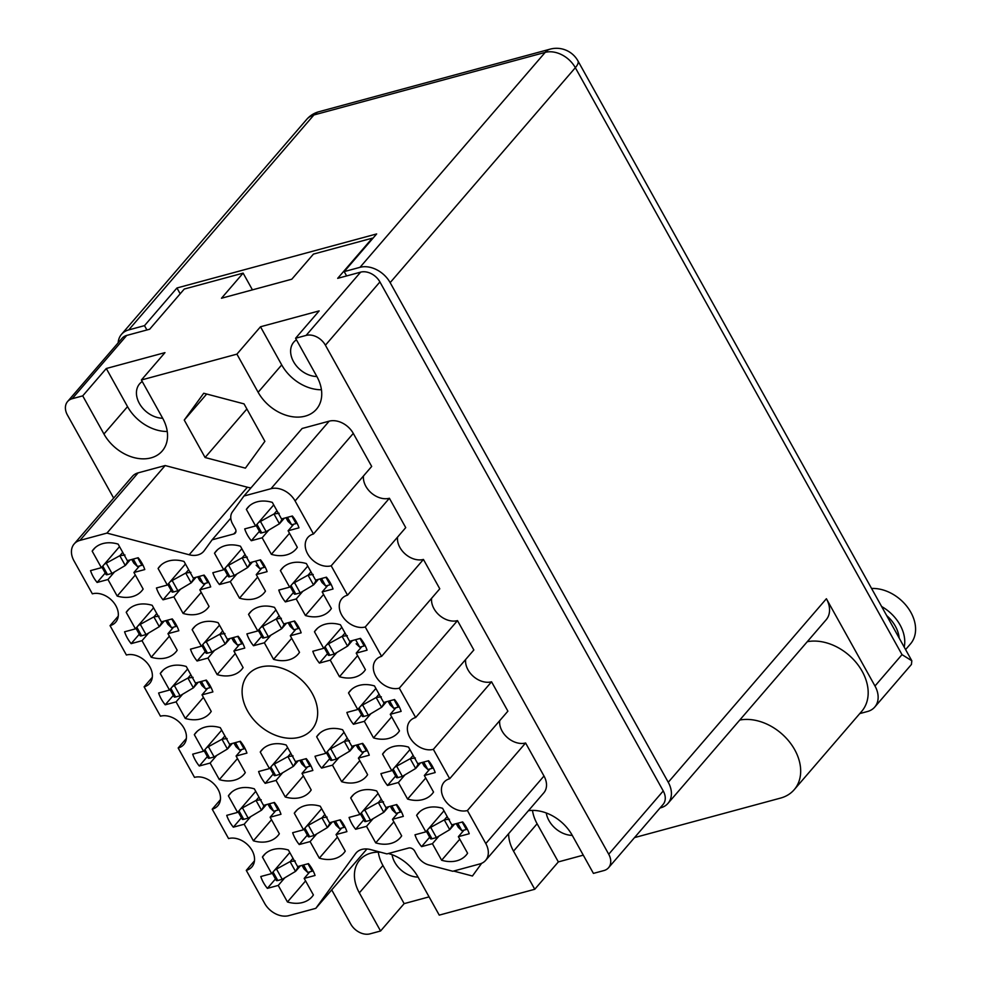 <?xml version="1.0" encoding="UTF-8"?>
<svg xmlns="http://www.w3.org/2000/svg" width="983" height="983" viewBox="0 0 983 983"><rect width="100%" height="100%" fill="white"/><g stroke="black" fill="none" stroke-linecap="round" stroke-linejoin="round"><path stroke-width="1.47" d="M95.13 547.691L92.169 551.131L101.384 567.683L90.534 570.619A31.825 23.432 -139.3 0 0 97.108 582.452L105.23 573.04M97.108 582.452L107.97 579.515L117.186 596.067A31.825 23.432 -139.3 0 0 141.761 590.869A31.825 23.432 -139.3 0 0 143.137 589.05L133.921 572.487L144.771 569.55A31.825 23.432 -139.3 0 0 138.185 557.73L127.335 560.666L118.12 544.103A31.825 23.432 -139.3 0 0 102.896 543.574A31.825 23.432 -139.3 0 0 93.532 549.313A31.825 23.432 -139.3 0 0 92.169 551.131M161.052 565.053L158.091 568.493L167.307 585.045L156.444 587.981A31.825 23.432 -139.3 0 0 163.031 599.814L171.14 590.402M163.031 599.814L173.88 596.878L183.096 613.429A31.825 23.432 -139.3 0 0 207.683 608.219A31.825 23.432 -139.3 0 0 209.047 606.413L199.832 589.849L210.694 586.912A31.825 23.432 -139.3 0 0 204.108 575.092L193.246 578.029L184.03 561.465A31.825 23.432 -139.3 0 0 168.806 560.937A31.825 23.432 -139.3 0 0 159.455 566.675A31.825 23.432 -139.3 0 0 158.091 568.493M195.101 626.232L192.14 629.673L201.355 646.224L190.505 649.161A31.825 23.432 -139.3 0 0 197.079 660.994L205.189 651.582M197.079 660.994L207.941 658.057L217.157 674.608A31.825 23.432 -139.3 0 0 241.732 669.411A31.825 23.432 -139.3 0 0 243.096 667.592L233.893 651.029L244.742 648.092A31.825 23.432 -139.3 0 0 238.156 636.271L227.306 639.208L218.091 622.657A31.825 23.432 -139.3 0 0 202.867 622.116A31.825 23.432 -139.3 0 0 193.504 627.854A31.825 23.432 -139.3 0 0 192.14 629.673M263.211 748.604L260.249 752.032L269.465 768.595L258.603 771.532A31.825 23.432 -139.3 0 0 265.189 783.353L273.299 773.94M265.189 783.353L276.039 780.416L285.254 796.98A31.825 23.432 -139.3 0 0 309.842 791.77A31.825 23.432 -139.3 0 0 311.206 789.951L301.99 773.4L312.852 770.463A31.825 23.432 -139.3 0 0 306.266 758.63L295.404 761.567L286.2 745.016A31.825 23.432 -139.3 0 0 270.964 744.487A31.825 23.432 -139.3 0 0 261.613 750.213A31.825 23.432 -139.3 0 0 260.249 752.032M297.259 809.783L294.298 813.211L303.514 829.775L292.664 832.712A31.825 23.432 -139.3 0 0 299.237 844.532L307.36 835.12M299.237 844.532L310.1 841.595L319.315 858.159A31.825 23.432 -139.3 0 0 343.89 852.949A31.825 23.432 -139.3 0 0 345.254 851.131L336.051 834.579L346.901 831.643A31.825 23.432 -139.3 0 0 340.315 819.81L329.465 822.746L320.249 806.195A31.825 23.432 -139.3 0 0 305.025 805.667A31.825 23.432 -139.3 0 0 295.662 811.405A31.825 23.432 -139.3 0 0 294.298 813.211M129.191 608.87L126.217 612.311L135.433 628.862L124.583 631.799A31.825 23.432 -139.3 0 0 131.169 643.632L139.279 634.219M131.169 643.632L142.019 640.695L151.235 657.246A31.825 23.432 -139.3 0 0 175.822 652.048A31.825 23.432 -139.3 0 0 177.186 650.23L167.97 633.679L178.82 630.742A31.825 23.432 -139.3 0 0 172.246 618.909L161.384 621.846L152.168 605.295A31.825 23.432 -139.3 0 0 136.944 604.754A31.825 23.432 -139.3 0 0 127.593 610.492A31.825 23.432 -139.3 0 0 126.217 612.311M163.239 670.062L160.278 673.49L169.494 690.054L158.632 692.99A31.825 23.432 -139.3 0 0 165.218 704.811L173.327 695.399M165.218 704.811L176.08 701.874L185.283 718.438A31.825 23.432 -139.3 0 0 209.871 713.228A31.825 23.432 -139.3 0 0 211.234 711.409L202.019 694.858L212.881 691.921A31.825 23.432 -139.3 0 0 206.295 680.089L195.445 683.025L186.229 666.474A31.825 23.432 -139.3 0 0 171.005 665.946A31.825 23.432 -139.3 0 0 161.642 671.672A31.825 23.432 -139.3 0 0 160.278 673.49M197.288 731.241L194.327 734.67L203.542 751.233L192.693 754.17A31.825 23.432 -139.3 0 0 199.279 765.99L207.388 756.578M199.279 765.99L210.129 763.054L219.344 779.617A31.825 23.432 -139.3 0 0 243.919 774.407A31.825 23.432 -139.3 0 0 245.295 772.589L236.08 756.038L246.93 753.101A31.825 23.432 -139.3 0 0 240.344 741.268L229.494 744.205L220.278 727.653A31.825 23.432 -139.3 0 0 205.054 727.125A31.825 23.432 -139.3 0 0 195.703 732.863A31.825 23.432 -139.3 0 0 194.327 734.67M231.349 792.421L228.388 795.861L237.591 812.413L226.741 815.349A31.825 23.432 -139.3 0 0 233.327 827.182L241.437 817.758M233.327 827.182L244.177 824.245L253.393 840.797A31.825 23.432 -139.3 0 0 277.98 835.587A31.825 23.432 -139.3 0 0 279.344 833.768L270.128 817.217L280.978 814.28A31.825 23.432 -139.3 0 0 274.404 802.447L263.542 805.384L254.327 788.833A31.825 23.432 -139.3 0 0 239.102 788.305A31.825 23.432 -139.3 0 0 229.752 794.043A31.825 23.432 -139.3 0 0 228.388 795.861M419.594 811.872L416.62 815.312L425.836 831.864L414.986 834.8A31.825 23.432 -139.3 0 0 421.572 846.633L429.682 837.221M421.572 846.633L432.422 843.697L441.637 860.248A31.825 23.432 -139.3 0 0 466.225 855.05A31.825 23.432 -139.3 0 0 467.589 853.232L458.373 836.668L469.223 833.731A31.825 23.432 -139.3 0 0 462.649 821.911L451.787 824.848L442.571 808.284A31.825 23.432 -139.3 0 0 427.347 807.756A31.825 23.432 -139.3 0 0 417.996 813.494A31.825 23.432 -139.3 0 0 416.62 815.312M385.533 750.693L382.571 754.133L391.787 770.684L380.937 773.621A31.825 23.432 -139.3 0 0 387.511 785.454L395.633 776.042M387.511 785.454L398.373 782.517L407.589 799.068A31.825 23.432 -139.3 0 0 432.164 793.859A31.825 23.432 -139.3 0 0 433.54 792.052L424.324 775.489L435.174 772.552A31.825 23.432 -139.3 0 0 428.588 760.731L417.738 763.668L408.523 747.105A31.825 23.432 -139.3 0 0 393.298 746.576A31.825 23.432 -139.3 0 0 383.935 752.314A31.825 23.432 -139.3 0 0 382.571 754.133M351.484 689.513L348.523 692.954L357.738 709.505L346.876 712.442A31.825 23.432 -139.3 0 0 353.462 724.274L361.572 714.85M353.462 724.274L364.312 721.338L373.528 737.889A31.825 23.432 -139.3 0 0 398.115 732.679A31.825 23.432 -139.3 0 0 399.479 730.861L390.263 714.309L401.125 711.373A31.825 23.432 -139.3 0 0 394.539 699.54L383.677 702.476L374.474 685.925A31.825 23.432 -139.3 0 0 359.25 685.397A31.825 23.432 -139.3 0 0 349.887 691.135A31.825 23.432 -139.3 0 0 348.523 692.954M317.423 628.334L314.462 631.762L323.677 648.325L312.827 651.262A31.825 23.432 -139.3 0 0 319.414 663.083L327.523 653.67M319.414 663.083L330.263 660.146L339.479 676.709A31.825 23.432 -139.3 0 0 364.066 671.5A31.825 23.432 -139.3 0 0 365.43 669.681L356.215 653.13L367.064 650.193A31.825 23.432 -139.3 0 0 360.478 638.36L349.629 641.297L340.413 624.746A31.825 23.432 -139.3 0 0 325.189 624.217A31.825 23.432 -139.3 0 0 315.838 629.956A31.825 23.432 -139.3 0 0 314.462 631.762M283.374 567.154L280.413 570.582L289.629 587.146L278.779 590.083A31.825 23.432 -139.3 0 0 285.353 601.903L293.462 592.491M285.353 601.903L296.215 598.966L305.43 615.53A31.825 23.432 -139.3 0 0 330.005 610.32A31.825 23.432 -139.3 0 0 331.369 608.502L322.166 591.95L333.016 589.014A31.825 23.432 -139.3 0 0 326.43 577.181L315.58 580.117L306.364 563.566A31.825 23.432 -139.3 0 0 291.14 563.038A31.825 23.432 -139.3 0 0 281.777 568.764A31.825 23.432 -139.3 0 0 280.413 570.582M353.671 794.51L350.71 797.95L359.925 814.502L349.076 817.438A31.825 23.432 -139.3 0 0 355.649 829.271L363.759 819.859M355.649 829.271L366.512 826.334L375.727 842.886A31.825 23.432 -139.3 0 0 400.302 837.688A31.825 23.432 -139.3 0 0 401.666 835.869L392.463 819.318L403.313 816.369A31.825 23.432 -139.3 0 0 396.727 804.549L385.877 807.485L376.661 790.934A31.825 23.432 -139.3 0 0 361.437 790.393A31.825 23.432 -139.3 0 0 352.074 796.132A31.825 23.432 -139.3 0 0 350.71 797.95M319.622 733.33L316.661 736.771L325.877 753.322L315.015 756.259A31.825 23.432 -139.3 0 0 321.601 768.092L329.71 758.679M321.601 768.092L332.451 765.155L341.666 781.706A31.825 23.432 -139.3 0 0 366.254 776.509A31.825 23.432 -139.3 0 0 367.617 774.69L358.402 758.126L369.264 755.19A31.825 23.432 -139.3 0 0 362.678 743.369L351.816 746.306L342.6 729.742A31.825 23.432 -139.3 0 0 327.376 729.214A31.825 23.432 -139.3 0 0 318.025 734.952A31.825 23.432 -139.3 0 0 316.661 736.771M265.398 853.6L262.436 857.041L271.652 873.592L260.79 876.529A31.825 23.432 -139.3 0 0 267.376 888.362L275.486 878.949M267.376 888.362L278.238 885.425L287.454 901.976A31.825 23.432 -139.3 0 0 312.029 896.766A31.825 23.432 -139.3 0 0 313.393 894.948L304.177 878.397L315.039 875.46A31.825 23.432 -139.3 0 0 308.453 863.639L297.603 866.576L288.388 850.012A31.825 23.432 -139.3 0 0 273.163 849.484A31.825 23.432 -139.3 0 0 263.8 855.222A31.825 23.432 -139.3 0 0 262.436 857.041M251.513 610.971L248.552 614.412L257.767 630.963L246.905 633.9A31.825 23.432 -139.3 0 0 253.491 645.733L261.601 636.308M253.491 645.733L264.353 642.796L273.569 659.347A31.825 23.432 -139.3 0 0 298.144 654.137A31.825 23.432 -139.3 0 0 299.508 652.319L290.292 635.768L301.154 632.831A31.825 23.432 -139.3 0 0 294.568 620.998L283.718 623.935L274.503 607.383A31.825 23.432 -139.3 0 0 259.279 606.855A31.825 23.432 -139.3 0 0 249.915 612.593A31.825 23.432 -139.3 0 0 248.552 614.412M217.464 549.792L214.503 553.22L223.706 569.784L212.856 572.72A31.825 23.432 -139.3 0 0 219.442 584.541L227.552 575.129M219.442 584.541L230.292 581.604L239.508 598.168A31.825 23.432 -139.3 0 0 264.095 592.958A31.825 23.432 -139.3 0 0 265.459 591.139L256.244 574.588L267.093 571.651A31.825 23.432 -139.3 0 0 260.52 559.819L249.657 562.755L240.442 546.204A31.825 23.432 -139.3 0 0 225.218 545.676A31.825 23.432 -139.3 0 0 215.867 551.414A31.825 23.432 -139.3 0 0 214.503 553.22M249.326 505.962L246.364 509.403A31.825 23.432 -139.3 0 1 247.728 507.584A31.825 23.432 -139.3 0 1 257.079 501.846A31.825 23.432 -139.3 0 1 272.316 502.387L281.519 518.938L292.381 516.001A31.825 23.432 40.7 0 1 298.967 527.834L288.105 530.771L297.321 547.322A31.825 23.432 -139.3 0 1 295.957 549.141A31.825 23.432 -139.3 0 1 271.369 554.338L262.154 537.787L251.304 540.724L259.414 531.312M366.954 848.98L315.813 908.341L355.539 853.662A19.586 14.413 40.7 0 1 356.079 852.974A19.586 14.413 40.7 0 1 361.842 849.435A19.586 14.413 40.7 0 1 370.579 849.582L386.921 853.895L408.645 848.022A4.903 3.6 40.7 0 1 414.679 851.081L417.357 855.898A14.696 10.813 -139.3 0 0 428.895 864.966L452.807 871.27L479.827 863.946A19.586 14.413 -139.3 0 0 485.59 860.42A19.586 14.413 -139.3 0 0 485.799 843.561L467.404 810.533L525.598 742.988A19.095 14.057 -139.3 0 1 507.572 737.729A19.095 14.057 -139.3 0 1 499.708 720.674M299.397 737.262A42.109 31.001 -139.3 0 0 311.783 729.669A42.109 31.001 -139.3 0 0 306.88 685.618A42.109 31.001 -139.3 0 0 260.36 667.101A42.109 31.001 -139.3 0 0 247.974 674.694A42.109 31.001 -139.3 0 0 252.877 718.733A42.109 31.001 -139.3 0 0 299.397 737.262M380.433 852.187A38.19 28.114 -139.3 0 0 370.972 853.109A38.19 28.114 -139.3 0 0 359.741 860.002A38.19 28.114 -139.3 0 0 359.348 892.859L380.568 930.999L370.038 933.85A15.667 11.538 -139.3 0 1 350.747 924.057L331.713 889.873M378.295 852.138A38.19 28.114 -139.3 0 0 382.928 865.495L359.348 892.859M388.371 853.502A38.19 28.114 -139.3 0 1 418.008 876.983L439.241 915.124L534.764 889.271L513.531 851.143A38.19 28.114 40.7 0 1 508.604 833.707M583.275 855.161L558.344 861.907L537.111 823.766A38.19 28.114 40.7 0 1 532.491 810.41M528.412 810.717A38.19 28.114 40.7 0 1 572.204 835.267L593.425 873.395L603.955 870.545A15.667 11.538 -139.3 0 0 608.563 867.719A15.667 11.538 -139.3 0 0 608.723 854.239L325.41 345.217A15.667 11.538 -139.3 0 0 306.106 335.412L295.576 338.263L319.156 310.898L260.495 326.774L236.915 354.138L141.392 379.991L164.972 352.627L106.299 368.502L82.719 395.866L72.189 398.717A15.667 11.538 -139.3 0 0 67.581 401.543A15.667 11.538 -139.3 0 0 67.422 415.023L113.659 498.098M295.576 338.263L316.809 376.403A38.19 28.114 -139.3 0 1 316.403 409.272A38.19 28.114 -139.3 0 1 258.136 392.278L236.915 354.138M141.392 379.991L162.613 418.131A38.19 28.114 40.7 0 1 162.22 451A38.19 28.114 40.7 0 1 103.94 434.007L82.719 395.866M264.882 441.33L244.042 403.878L203.727 393.249L184.251 420.06L205.091 457.513L245.406 468.141L264.882 441.33M453.605 871.049L472.43 876.013L481.658 863.307M329.17 421.166A19.586 14.413 40.7 0 1 353.29 433.405L371.685 466.446L313.479 533.99L295.097 500.949A19.586 14.413 -139.3 0 0 270.976 488.711L329.17 421.166L302.137 428.477L243.944 496.022L232.393 511.922A14.696 10.813 -139.3 0 0 232.652 524.037L235.33 528.854A4.903 3.6 40.7 0 1 235.281 533.069A4.903 3.6 40.7 0 1 233.843 533.953L212.119 539.827L204.218 550.701A19.586 14.413 40.7 0 1 203.678 551.389A19.586 14.413 40.7 0 1 189.178 554.768L247.372 487.224A19.586 14.413 -139.3 0 0 250.997 487.838M397.55 537.123A19.095 14.057 40.7 0 0 405.414 554.179A19.095 14.057 40.7 0 0 423.44 559.438L439.782 588.805L381.588 656.349L365.246 626.982A19.095 14.057 40.7 0 1 344.148 618.59A19.095 14.057 40.7 0 1 341.924 598.61A19.095 14.057 40.7 0 1 347.54 595.17L405.733 527.625L389.391 498.258A19.095 14.057 40.7 0 1 371.353 492.999A19.095 14.057 40.7 0 1 363.489 475.944M457.488 620.617L399.295 688.161L415.649 717.529L473.843 649.984L457.488 620.617A19.095 14.057 40.7 0 1 439.462 615.358A19.095 14.057 40.7 0 1 431.598 598.315M465.647 659.495A19.095 14.057 -139.3 0 0 473.511 676.537A19.095 14.057 -139.3 0 0 491.549 681.797L433.356 749.353L449.698 778.72A19.095 14.057 -139.3 0 0 444.083 782.161A19.095 14.057 -139.3 0 0 446.307 802.128A19.095 14.057 -139.3 0 0 467.404 810.533M449.698 778.72L507.892 711.164L491.549 681.797M485.799 843.561L543.992 776.017L525.598 742.988M543.992 776.017A19.586 14.413 40.7 0 1 543.783 792.876L485.59 860.42M74.167 543.943L132.361 476.386A19.586 14.413 40.7 0 1 138.124 472.86L79.93 540.404A19.586 14.413 -139.3 0 0 74.167 543.943A19.586 14.413 -139.3 0 0 73.958 560.789L92.353 593.83A19.095 14.057 -139.3 0 1 113.45 602.223A19.095 14.057 -139.3 0 1 115.675 622.202A19.095 14.057 -139.3 0 1 110.059 625.643L118.243 616.144M247.372 487.224L165.156 465.549L138.124 472.86M67.581 401.543L122.101 338.263A15.667 11.538 40.7 0 1 126.709 335.436L149.649 329.231L184.263 289.051L243.12 273.127L221.482 298.242L291.804 279.209L313.442 254.093L372.299 238.169L337.685 278.349L360.626 272.144A15.667 11.538 40.7 0 1 379.917 281.937L663.242 790.959A15.667 11.538 40.7 0 1 663.083 804.45L608.563 867.719M558.344 861.907L534.764 889.271M429.079 896.877L404.148 903.635L380.568 930.999M243.12 273.127L252.434 289.862M251.304 540.724A31.825 23.432 40.7 0 1 244.718 528.903L255.58 525.954L246.364 509.403M399.295 688.161A19.095 14.057 40.7 0 1 378.197 679.769A19.095 14.057 40.7 0 1 375.973 659.79A19.095 14.057 40.7 0 1 381.588 656.349M423.44 559.438L365.246 626.982M347.54 595.17L331.197 565.803A19.095 14.057 40.7 0 1 310.087 557.41A19.095 14.057 40.7 0 1 307.876 537.431A19.095 14.057 40.7 0 1 313.479 533.99M389.391 498.258L331.197 565.803M270.976 488.711L243.944 496.022M230.796 518.152L212.119 539.827M165.156 465.549L106.95 533.093L189.178 554.768M106.95 533.093L79.93 540.404M152.304 677.324L144.108 686.822A19.095 14.057 -139.3 0 0 149.723 683.382A19.095 14.057 -139.3 0 0 147.511 663.414A19.095 14.057 -139.3 0 0 126.402 655.01L110.059 625.643M186.352 738.503L178.169 748.002A19.095 14.057 -139.3 0 0 183.784 744.561A19.095 14.057 -139.3 0 0 181.56 724.594A19.095 14.057 -139.3 0 0 160.462 716.189L144.108 686.822M220.413 799.683L212.217 809.193A19.095 14.057 40.7 0 0 217.833 805.741A19.095 14.057 40.7 0 0 215.609 785.773A19.095 14.057 40.7 0 0 194.511 777.369L178.169 748.002M254.462 860.862L246.278 870.373A19.095 14.057 40.7 0 0 251.881 866.932A19.095 14.057 40.7 0 0 249.67 846.953A19.095 14.057 40.7 0 0 228.56 838.56L212.217 809.193M315.813 908.341L288.781 915.652A19.586 14.413 -139.3 0 1 264.66 903.414L246.278 870.373M415.649 717.529A19.095 14.057 -139.3 0 0 410.034 720.981A19.095 14.057 -139.3 0 0 412.246 740.949A19.095 14.057 -139.3 0 0 433.356 749.353M246.88 408.989L205.091 457.513M206.676 394.036L184.251 420.06M546.253 812.966A22.769 16.76 -139.3 0 0 572.266 835.378M260.495 326.774L281.716 364.914A38.19 28.114 -139.3 0 0 321.429 389.76M296.436 339.811A22.769 16.76 -139.3 0 0 293.794 342.109A22.769 16.76 -139.3 0 0 294.753 363.649A22.769 16.76 -139.3 0 0 316.87 376.514M167.245 431.488A38.19 28.114 40.7 0 1 127.532 406.63L103.94 434.007M106.299 368.502L127.532 406.63M142.24 381.527A22.769 16.76 -139.3 0 0 139.611 383.837A22.769 16.76 -139.3 0 0 140.569 405.377A22.769 16.76 -139.3 0 0 162.674 418.242M404.148 903.635L382.928 865.495M392.07 854.694A22.769 16.76 -139.3 0 0 418.07 877.106M262.154 537.787L268.752 530.132M289.506 533.29L271.369 554.338M288.105 530.771L293.757 524.209M255.58 525.954L273.716 504.906M230.292 581.604L236.891 573.949M257.644 577.107L239.508 598.168M256.244 574.588L261.883 568.039M223.706 569.784L241.855 548.723M264.353 642.796L270.952 635.129M291.705 638.286L273.569 659.347M290.292 635.768L295.944 629.218M257.767 630.963L275.904 609.902M278.238 885.425L284.837 877.77M305.59 880.928L287.454 901.976M304.177 878.397L309.829 871.847M271.652 873.592L289.788 852.544M332.451 765.155L339.049 757.5M359.803 760.658L341.666 781.706M358.402 758.126L364.054 751.577M325.877 753.322L344.013 732.274M366.512 826.334L373.11 818.679M393.864 821.837L375.727 842.886M392.463 819.318L398.103 812.757M359.925 814.502L378.062 793.453M296.215 598.966L302.813 591.311M323.567 594.469L305.43 615.53M322.166 591.95L327.806 585.401M289.629 587.146L307.765 566.085M330.263 660.146L336.862 652.491M357.615 655.649L339.479 676.709M356.215 653.13L361.855 646.581M323.677 648.325L341.826 627.265M364.312 721.338L370.91 713.67M391.676 716.828L373.528 737.889M390.263 714.309L395.916 707.76M357.738 709.505L375.875 688.444M398.373 782.517L404.971 774.862M425.725 778.02L407.589 799.068M424.324 775.489L429.964 768.939M391.787 770.684L409.923 749.636M432.422 843.697L439.02 836.041M459.774 839.199L441.637 860.248M458.373 836.668L464.013 830.119M425.836 831.864L443.984 810.815M244.177 824.245L250.776 816.578M271.529 819.736L253.393 840.797M270.128 817.217L275.768 810.668M237.591 812.413L255.74 791.352M210.129 763.054L216.727 755.399M237.481 758.557L219.344 779.617M236.08 756.038L241.72 749.488M203.542 751.233L221.679 730.172M176.08 701.874L182.666 694.219M203.432 697.377L185.283 718.438M202.019 694.858L207.671 688.309M169.494 690.054L187.63 668.993M142.019 640.695L148.617 633.04M169.371 636.198L151.235 657.246M167.97 633.679L173.61 627.117M135.433 628.862L153.581 607.813M310.1 841.595L316.698 833.94M337.452 837.098L319.315 858.159M336.051 834.579L341.691 828.03M303.514 829.775L321.65 808.714M276.039 780.416L282.637 772.761M303.403 775.919L285.254 796.98M301.99 773.4L307.642 766.851M269.465 768.595L287.601 747.535M207.941 658.057L214.54 650.402M235.293 653.56L217.157 674.608M233.893 651.029L239.533 644.479M201.355 646.224L219.492 625.176M173.88 596.878L180.479 589.222M201.232 592.38L183.096 613.429M199.832 589.849L205.484 583.3M167.307 585.045L185.443 563.996M107.97 579.515L114.569 571.86M135.322 575.018L117.186 596.067M133.921 572.487L139.561 565.938M101.384 567.683L119.521 546.634M298.402 866.355L295.637 871.319L300.393 865.814M272.168 872.99L276.309 880.424A3.428 1.032 -29.1 0 0 277.796 880.51L282.219 879.318L295.514 871.393A10.776 3.256 -29.1 0 0 295.637 871.319M302.014 865.372L304.091 869.033A10.776 3.256 -29.1 0 0 304.128 869.07L307.716 872.425L312.139 871.221A3.428 1.032 -29.1 0 0 313.147 870.864M274.662 870.102L290.071 861.612A10.776 3.256 -29.1 0 0 290.194 861.538L295.256 860.936M292.995 858.294L290.194 861.538M282.219 879.318L276.776 869.525M307.716 872.425L303.563 864.954M899.175 638.041A30.608 22.523 -139.3 0 0 895.329 626.159A30.608 22.523 -139.3 0 0 886.666 615.579M871.577 588.473A36.727 27.032 40.7 0 1 910.848 612.335A36.727 27.032 40.7 0 1 910.455 643.939L905.589 649.579M881.616 606.511A36.727 27.032 40.7 0 1 900.023 624.893A36.727 27.032 40.7 0 1 904.213 647.109M660.048 807.977L660.797 807.768A24.489 18.026 -139.3 0 0 667.998 803.357A24.489 18.026 -139.3 0 0 668.256 782.284L826.396 598.733L874.981 686.011A24.489 18.026 -139.3 0 1 874.723 707.084A24.489 18.026 -139.3 0 1 867.522 711.495L859.769 713.597M826.396 598.733A24.489 18.026 40.7 0 1 826.138 619.794L667.998 803.357M874.723 707.084L911.438 664.459L911.819 660.773L902.013 654.629L575.338 67.692L390.153 282.637L668.256 782.284M390.153 282.637A24.489 18.026 -139.3 0 0 359.999 267.327L545.184 52.394L313.896 114.974L128.712 329.919L144.501 325.643L146.909 329.969M346.606 275.928L344.197 271.603L359.999 267.327M128.712 329.919A24.489 18.026 -139.3 0 0 121.511 334.331A24.489 18.026 -139.3 0 0 118.144 342.858M344.197 271.603L376.649 233.942L176.952 287.982L144.501 325.643M180.184 293.782L176.952 287.982M634.514 837.602L780.514 798.098A46.52 34.245 -139.3 0 0 794.19 789.705A46.52 34.245 -139.3 0 0 789.718 742.226A46.52 34.245 -139.3 0 0 739.769 720.048M794.19 789.705L861.686 711.36A46.52 34.245 -139.3 0 0 857.225 663.881A46.52 34.245 -139.3 0 0 807.264 641.702M282.33 518.717L279.565 523.693L284.308 518.188M256.096 525.352L260.237 532.786A3.428 1.032 -29.1 0 0 261.724 532.884L266.147 531.68L279.442 523.767A10.776 3.256 -29.1 0 0 279.565 523.693M285.942 517.746L288.019 521.408A10.776 3.256 -29.1 0 0 288.056 521.432L291.632 524.787L296.067 523.583A3.428 1.032 -29.1 0 0 297.075 523.239M258.578 522.465L273.999 513.974A10.776 3.256 -29.1 0 0 274.122 513.9L279.172 513.298M276.911 510.656L274.122 513.9M266.147 531.68L260.704 521.899M291.632 524.787L287.478 517.328M250.468 562.534L247.704 567.51L252.447 562.006M224.235 569.169L228.375 576.616A3.428 1.032 -29.1 0 0 229.862 576.702L234.286 575.51L247.581 567.584A10.776 3.256 -29.1 0 0 247.704 567.51M256.182 565.262L256.158 565.225A10.776 3.256 -29.1 0 0 256.182 565.262L259.77 568.604L264.206 567.412A3.428 1.032 -29.1 0 0 265.201 567.056M226.717 566.294L242.137 557.791A10.776 3.256 -29.1 0 0 242.26 557.717L247.311 557.115M245.05 554.473L242.26 557.717M234.286 575.51L228.842 565.716M259.77 568.604L255.617 561.146M284.517 623.726L281.752 628.69L286.508 623.185M258.283 630.349L262.424 637.795A3.428 1.032 -29.1 0 0 263.911 637.881L268.334 636.689L281.63 628.764A10.776 3.256 -29.1 0 0 281.752 628.69M288.13 622.743L290.206 626.404A10.776 3.256 -29.1 0 0 290.243 626.441L293.831 629.784L298.254 628.592A3.428 1.032 -29.1 0 0 299.262 628.235M260.778 627.473L276.186 618.983A10.776 3.256 -29.1 0 0 276.309 618.909L281.371 618.295M279.111 615.653L276.309 618.909M268.334 636.689L262.891 626.896M293.831 629.784L289.678 622.325M352.627 746.085L349.862 751.061L354.605 745.544M326.393 752.72L330.534 760.154A3.428 1.032 -29.1 0 0 332.021 760.252L336.444 759.048L349.739 751.135A10.776 3.256 -29.1 0 0 349.862 751.061M356.239 745.114L358.316 748.763A10.776 3.256 -29.1 0 0 358.353 748.8L361.928 752.155L366.364 750.951A3.428 1.032 -29.1 0 0 367.359 750.594M328.875 749.832L344.296 741.342A10.776 3.256 -29.1 0 0 344.419 741.268L349.469 740.666M347.208 738.024L344.419 741.268M336.444 759.048L331.001 749.255M361.928 752.155L357.775 744.684M386.675 807.264L383.911 812.241L388.666 806.724M360.454 813.899L364.595 821.333A3.428 1.032 -29.1 0 0 366.069 821.432L370.493 820.227L383.788 812.314A10.776 3.256 -29.1 0 0 383.911 812.241M392.401 809.98L390.337 806.281L392.364 809.955A10.776 3.256 -29.1 0 0 392.401 809.98L395.989 813.334L400.413 812.13A3.428 1.032 -29.1 0 0 401.42 811.774M362.936 811.012L378.344 802.521A10.776 3.256 -29.1 0 0 378.467 802.447L383.53 801.845M381.269 799.204L378.467 802.447M370.493 820.227L365.049 810.447M395.989 813.334L391.836 805.876M316.391 579.896L313.626 584.873L318.369 579.368M290.157 586.532L294.298 593.978A3.428 1.032 -29.1 0 0 295.772 594.064L300.196 592.872L313.491 584.946A10.776 3.256 -29.1 0 0 313.626 584.873M319.991 578.926L322.068 582.587A10.776 3.256 -29.1 0 0 322.105 582.612L325.692 585.966L330.116 584.774A3.428 1.032 -29.1 0 0 331.124 584.418M292.639 583.644L308.048 575.153A10.776 3.256 -29.1 0 0 308.171 575.08L313.233 574.477M310.972 571.836L308.171 575.08M300.196 592.872L294.753 583.079M325.692 585.966L321.539 578.508M350.44 641.088L347.675 646.052L352.418 640.547M324.206 647.711L328.347 655.157A3.428 1.032 -29.1 0 0 329.821 655.243L334.257 654.051L347.552 646.126A10.776 3.256 -29.1 0 0 347.675 646.052M356.153 643.804L356.129 643.767A10.776 3.256 -29.1 0 0 356.153 643.804L359.741 647.146L364.165 645.954A3.428 1.032 -29.1 0 0 365.172 645.598M326.688 644.836L342.096 636.333A10.776 3.256 -29.1 0 0 342.219 636.259L347.282 635.657M345.021 633.015L342.219 636.259M334.257 654.051L328.801 644.258M359.741 647.146L355.588 639.687M384.488 702.267L381.723 707.232L386.466 701.727M358.254 708.89L362.395 716.337A3.428 1.032 -29.1 0 0 363.882 716.423L368.306 715.231L381.601 707.305A10.776 3.256 -29.1 0 0 381.723 707.232M388.101 701.284L390.177 704.946A10.776 3.256 -29.1 0 0 390.214 704.983L393.79 708.325L398.226 707.133A3.428 1.032 -29.1 0 0 399.233 706.777M360.749 706.015L376.157 697.525A10.776 3.256 -29.1 0 0 376.28 697.451L381.343 696.836M379.069 694.195L376.28 697.451M368.306 715.231L362.862 705.438M393.79 708.325L389.637 700.867M418.549 763.447L415.784 768.411L420.527 762.906M392.315 770.082L396.456 777.516A3.428 1.032 -29.1 0 0 397.931 777.602L402.354 776.41L415.662 768.485A10.776 3.256 -29.1 0 0 415.784 768.411M422.149 762.464L424.226 766.126A10.776 3.256 -29.1 0 0 424.263 766.162L427.851 769.517L432.274 768.313A3.428 1.032 -29.1 0 0 433.282 767.956M394.797 767.195L410.206 758.704A10.776 3.256 -29.1 0 0 410.329 758.63L415.391 758.028M413.13 755.386L410.329 758.63M402.354 776.41L396.911 766.617M427.851 769.517L423.698 762.046M452.598 824.626L449.833 829.603L454.576 824.086M426.364 831.262L430.505 838.696A3.428 1.032 -29.1 0 0 431.979 838.794L436.415 837.59L449.71 829.677A10.776 3.256 -29.1 0 0 449.833 829.603M456.198 823.656L458.287 827.305A10.776 3.256 -29.1 0 0 458.311 827.342L461.899 830.696L466.335 829.492A3.428 1.032 -29.1 0 0 467.33 829.136M428.846 828.374L444.267 819.883A10.776 3.256 -29.1 0 0 444.39 819.81L449.44 819.208M447.179 816.566L444.39 819.81M436.415 837.59L430.959 827.797M461.899 830.696L457.746 823.238M264.353 805.175L261.589 810.139L266.332 804.635M238.119 811.798L242.26 819.244A3.428 1.032 -29.1 0 0 243.747 819.33L248.171 818.139L261.466 810.213A10.776 3.256 -29.1 0 0 261.589 810.139M267.966 804.192L270.042 807.854A10.776 3.256 -29.1 0 0 270.079 807.891L273.655 811.233L278.091 810.041A3.428 1.032 -29.1 0 0 279.086 809.685M240.602 808.923L256.022 800.432A10.776 3.256 -29.1 0 0 256.145 800.359L261.195 799.744M258.934 797.102L256.145 800.359M248.171 818.139L242.727 808.345M273.655 811.233L269.502 803.775M230.305 743.984L227.54 748.96L232.283 743.455M204.071 750.619L208.212 758.065A3.428 1.032 -29.1 0 0 209.686 758.151L214.122 756.959L227.417 749.034A10.776 3.256 -29.1 0 0 227.54 748.96M233.905 743.013L235.994 746.675A10.776 3.256 -29.1 0 0 236.018 746.711L239.606 750.054L244.03 748.862A3.428 1.032 -29.1 0 0 245.037 748.505M206.553 747.744L221.961 739.241A10.776 3.256 -29.1 0 0 222.084 739.167L227.147 738.565M224.886 735.923L222.084 739.167M214.122 756.959L208.666 747.166M239.606 750.054L235.453 742.595M196.244 682.804L193.479 687.781L198.234 682.276M170.01 689.439L174.151 696.886A3.428 1.032 -29.1 0 0 175.638 696.972L180.061 695.767L193.356 687.854A10.776 3.256 -29.1 0 0 193.479 687.781M199.856 681.833L201.933 685.495A10.776 3.256 -29.1 0 0 201.97 685.52L205.558 688.874L209.981 687.682A3.428 1.032 -29.1 0 0 210.989 687.326M172.504 686.552L187.913 678.061A10.776 3.256 -29.1 0 0 188.036 677.987L193.098 677.385M190.825 674.743L188.036 677.987M180.061 695.767L174.618 685.987M205.558 688.874L201.404 681.416M162.195 621.625L159.43 626.601L164.173 621.096M135.961 628.26L140.102 635.694A3.428 1.032 -29.1 0 0 141.589 635.792L146.012 634.588L159.307 626.675A10.776 3.256 -29.1 0 0 159.43 626.601M165.795 620.654L167.884 624.316A10.776 3.256 -29.1 0 0 167.909 624.34L171.497 627.695L175.932 626.49A3.428 1.032 -29.1 0 0 176.928 626.146M138.443 625.372L153.864 616.882A10.776 3.256 -29.1 0 0 153.987 616.808L159.037 616.206M156.776 613.564L153.987 616.808M146.012 634.588L140.557 624.807M171.497 627.695L167.343 620.236M330.276 822.525L327.511 827.502L332.254 821.997M304.042 829.16L308.183 836.607A3.428 1.032 -29.1 0 0 309.657 836.693L314.081 835.501L327.388 827.575A10.776 3.256 -29.1 0 0 327.511 827.502M333.876 821.555L335.953 825.216A10.776 3.256 -29.1 0 0 335.989 825.253L339.577 828.595L344.001 827.403A3.428 1.032 -29.1 0 0 345.008 827.047M306.524 826.285L321.933 817.782A10.776 3.256 -29.1 0 0 322.055 817.709L327.118 817.106M324.857 814.465L322.055 817.709M314.081 835.501L308.637 825.708M339.577 828.595L335.424 821.137M296.215 761.346L293.45 766.322L298.193 760.817M269.981 767.981L274.122 775.427A3.428 1.032 -29.1 0 0 275.609 775.513L280.032 774.309L293.327 766.396A10.776 3.256 -29.1 0 0 293.45 766.322M299.827 760.375L301.904 764.037A10.776 3.256 -29.1 0 0 301.941 764.061L305.516 767.416L309.952 766.224A3.428 1.032 -29.1 0 0 310.96 765.868M272.463 765.093L287.884 756.603A10.776 3.256 -29.1 0 0 288.007 756.529L293.069 755.927M290.796 753.285L288.007 756.529M280.032 774.309L274.589 764.528M305.516 767.416L301.363 759.957M228.105 638.987L225.34 643.963L230.096 638.446M201.884 645.622L206.025 653.056A3.428 1.032 -29.1 0 0 207.499 653.154L211.923 651.95L225.218 644.037A10.776 3.256 -29.1 0 0 225.34 643.963M231.718 638.016L233.794 641.666A10.776 3.256 -29.1 0 0 233.831 641.702L237.419 645.057L241.843 643.853A3.428 1.032 -29.1 0 0 242.85 643.496M204.366 642.735L219.774 634.244A10.776 3.256 -29.1 0 0 219.897 634.17L224.96 633.568M222.699 630.926L219.897 634.17M211.923 651.95L206.479 642.169M237.419 645.057L233.266 637.598M194.056 577.807L191.292 582.772L196.035 577.267M167.823 584.443L171.964 591.877A3.428 1.032 -29.1 0 0 173.45 591.975L177.874 590.771L191.169 582.845A10.776 3.256 -29.1 0 0 191.292 582.772M197.669 576.824L199.746 580.486A10.776 3.256 -29.1 0 0 199.782 580.523L203.358 583.877L207.794 582.673A3.428 1.032 -29.1 0 0 208.789 582.317M170.305 581.555L185.726 573.064A10.776 3.256 -29.1 0 0 185.848 572.991L190.899 572.389M188.638 569.747L185.848 572.991M177.874 590.771L172.43 580.978M203.358 583.877L199.205 576.407M128.146 560.445L125.382 565.422L130.125 559.905M101.913 567.08L106.053 574.514A3.428 1.032 -29.1 0 0 107.528 574.613L111.964 573.408L125.259 565.495A10.776 3.256 -29.1 0 0 125.382 565.422M131.747 559.474L133.823 563.124A10.776 3.256 -29.1 0 0 133.86 563.161L137.448 566.515L141.871 565.311A3.428 1.032 -29.1 0 0 142.879 564.955M104.395 564.193L119.803 555.702A10.776 3.256 -29.1 0 0 119.926 555.628L124.988 555.026M122.728 552.385L119.926 555.628M111.964 573.408L106.508 563.615M137.448 566.515L133.295 559.057M356.682 852.322L355.539 853.662M537.111 823.766L513.531 851.143M306.106 335.412L360.626 272.144M126.709 335.436L72.189 398.717M379.917 281.937L325.41 345.217M608.723 854.239L663.242 790.959M353.29 433.405L295.097 500.949M233.843 533.953L235.945 531.52M281.716 364.914L258.136 392.278M304.128 869.07L302.064 865.359M295.514 871.393L290.071 861.612M277.796 880.51L273.041 871.97M312.139 871.221L307.986 863.762M911.819 660.773L577.93 60.872A24.489 7.397 150.9 0 1 575.338 67.692A24.489 18.026 40.7 0 0 545.184 52.394A24.489 14.831 74.9 0 1 550.136 49.15L318.848 111.743A24.489 14.831 74.9 0 0 313.896 114.974A24.489 18.026 40.7 0 0 306.696 119.398L121.511 334.331M874.981 686.011L902.013 654.629M288.056 521.432L285.992 517.734M279.442 523.767L273.999 513.974M261.724 532.884L256.968 524.344M296.067 523.583L291.914 516.124M247.581 567.584L242.137 557.791M229.862 576.702L225.107 568.162M264.206 567.412L260.053 559.954M290.243 626.441L288.179 622.731M281.63 628.764L276.186 618.983M263.911 637.881L259.156 629.341M298.254 628.592L294.101 621.133M358.353 748.8L356.288 745.089M349.739 751.135L344.296 741.342M332.021 760.252L327.265 751.712M366.364 750.951L362.211 743.492M383.788 812.314L378.344 802.521M366.069 821.432L361.314 812.892M400.413 812.13L396.26 804.672M322.105 582.612L320.04 578.913M313.491 584.946L308.048 575.153M295.772 594.064L291.017 585.524M330.116 584.774L325.963 577.304M347.552 646.126L342.096 636.333M329.821 655.243L325.078 646.703M364.165 645.954L360.011 638.495M390.214 704.983L388.15 701.272M381.601 707.305L376.157 697.525M363.882 716.423L359.127 707.883M398.226 707.133L394.072 699.675M424.263 766.162L422.199 762.452M415.662 768.485L410.206 758.704M397.931 777.602L393.175 769.075M432.274 768.313L428.121 760.854M458.311 827.342L456.259 823.631M449.71 829.677L444.267 819.883M431.979 838.794L427.236 830.254M466.335 829.492L462.182 822.034M270.079 807.891L268.015 804.18M261.466 810.213L256.022 800.432M243.747 819.33L238.992 810.791M278.091 810.041L273.938 802.583M236.018 746.711L233.954 743.001M227.417 749.034L221.961 739.241M209.686 758.151L204.931 749.611M244.03 748.862L239.877 741.391M201.97 685.52L199.905 681.821M193.356 687.854L187.913 678.061M175.638 696.972L170.882 688.432M209.981 687.682L205.828 680.211M167.909 624.34L165.857 620.642M159.307 626.675L153.864 616.882M141.589 635.792L136.834 627.252M175.932 626.49L171.779 619.032M335.989 825.253L333.925 821.542M327.388 827.575L321.933 817.782M309.657 836.693L304.902 828.153M344.001 827.403L339.848 819.933M301.941 764.061L299.876 760.363M293.327 766.396L287.884 756.603M275.609 775.513L270.853 766.973M309.952 766.224L305.799 758.753M233.831 641.702L231.767 637.992M225.218 644.037L219.774 634.244M207.499 653.154L202.744 644.615M241.843 643.853L237.689 636.394M199.782 580.523L197.718 576.812M191.169 582.845L185.726 573.064M173.45 591.975L168.695 583.435M207.794 582.673L203.641 575.215M133.86 563.161L131.796 559.45M125.259 565.495L119.803 555.702M107.528 574.613L102.773 566.073M141.871 565.311L137.718 557.852M318.848 111.743A24.489 24.489 0 0 0 306.696 119.398M577.93 60.872A24.489 24.489 0 0 0 550.136 49.15"/></g></svg>
